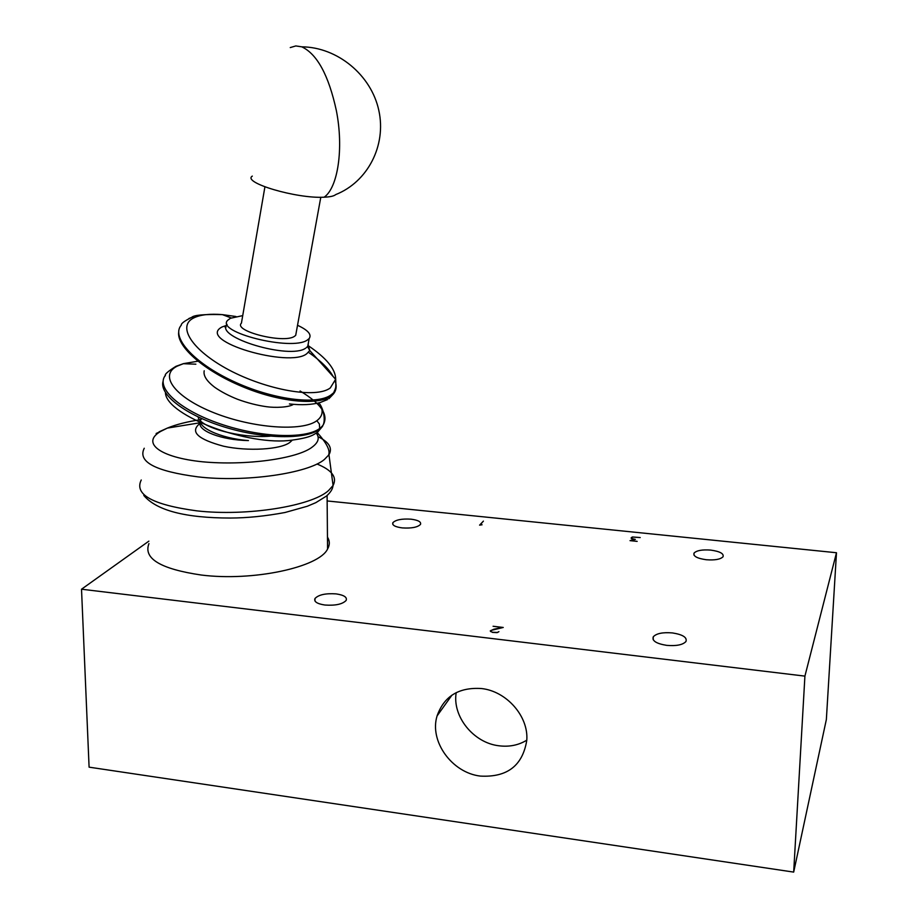 <?xml version="1.0" encoding="UTF-8"?>
<svg xmlns="http://www.w3.org/2000/svg" width="918" height="918" viewBox="0 0 918 918"><rect width="100%" height="100%" fill="white"/><g stroke="black" fill="none" stroke-linecap="round" stroke-linejoin="round"><path stroke-width="1.38" d="M411.023 519.175C418.195 520.127 421.351 521.86 420.501 524.396C417.621 527.311 411.539 528.493 402.268 527.907C395.119 526.943 391.975 525.211 392.847 522.709C395.75 519.783 401.809 518.601 411.023 519.175M148.877 541.138L81.518 589.218L89.092 767.161L793.68 872.1L804.914 676.118L81.518 589.218M327.152 500.953L836.482 552.739L804.914 676.118M327.462 537.076C329.872 540.943 329.906 544.925 327.565 549.033C319.143 567.221 252.989 581.61 201.168 575.012C160.535 568.999 143.128 558.534 148.957 543.594M666.697 645.365C656.324 643.667 651.849 640.81 653.272 636.794C656.416 633.42 662.807 632.135 672.446 632.927C682.831 634.579 687.33 637.448 685.941 641.521C682.808 644.884 676.394 646.169 666.697 645.365M706.286 559.739C697.141 558.419 693.056 556.216 694.031 553.118C696.59 550.479 702.155 549.469 710.739 550.1C719.884 551.385 723.992 553.6 723.051 556.733C720.504 559.372 714.915 560.37 706.286 559.739M324.938 605.031C317.1 603.837 313.784 601.669 314.966 598.536C318.569 594.726 325.626 593.177 336.114 593.889C343.975 595.059 347.325 597.228 346.155 600.406C342.575 604.205 335.506 605.754 324.938 605.031M482.088 524.775L479.586 525.142L483.407 521.114L479.988 525.027L482.088 524.775M497.694 632.33L498.933 631.641L496.971 632.628L492.404 632.387L490.269 630.918L493.804 629.243L502.41 627.487L493.081 626.26L503.248 627.464L490.981 630.425L490.935 631.527L492.564 632.273L497.694 632.479M635.348 539.382L630.655 540.61L637.161 541.379L630.023 540.645L634.717 539.417L631.412 538.614L631.148 537.937L632.399 536.973L640.213 537.558L632.628 537.041L631.687 538.602L635.348 539.382M836.482 552.739L826.361 719.505L793.68 872.1M631.412 538.625L631.435 537.948M480.366 776.089C451.943 772.83 429.188 741.262 437.071 715.937C444.025 696.234 458.816 687.1 481.457 688.534C506.598 691.174 528.699 716.396 526.783 740.275C522.709 765.612 507.229 777.546 480.366 776.089M631.366 538.51L631.4 537.523M490.614 631.573L490.625 630.93M456.2 692.62C452.126 716.361 473.447 742.891 498.933 745.783C509.226 747.08 518.509 745.221 526.783 740.183M316.985 464.003C331.972 470.096 337.342 477.245 333.085 485.473L328.965 454.754L324.352 459.516C308.287 473.263 245.76 482.593 197.772 476.844C155.245 471.255 137.402 461.731 144.252 448.248M318.076 436.727C329.023 442.028 332.672 447.995 329.046 454.617M316.262 433.17C319.751 437.679 318.535 442.212 312.613 446.779C298.075 458.736 245.393 465.874 202.488 461.788C159.812 457.474 140.81 442.809 160.696 431.391L167.351 428.098C176.21 424.449 187.467 421.603 201.145 419.56M292.326 440.112L290.065 442.246C280.874 449.682 247.585 451.495 223.544 446.205C197.806 439.297 189.819 431.816 199.585 423.749L200.09 423.623M201.34 418.39C194.696 426.468 220.205 438.529 248.445 440.571C221.364 440.181 197.06 430.485 200.296 422.613M270.11 436.188C240.436 438.552 199.768 427.318 198.162 417.151M165.447 393.145C167.225 416.164 249.352 446.481 292.004 440.135M292.062 440.135C312.223 437.393 313.807 434.191 316.756 432.848L319.407 429.372C305.625 439.722 263.684 439.16 224.508 427.054C185.367 415.028 158.711 394.384 163.129 381.142M322.482 426.239L319.533 428.924L322.803 425.527M319.659 428.488C305.442 439.286 260.024 437.588 219.964 423.772C179.767 410.082 155.716 388.05 165.171 375.646M300.06 390.988C321.507 403.851 329.103 415.349 322.849 425.482L322.677 426.067M317.869 403.094L319.9 404.172C323.664 410.839 322.643 416.347 316.836 420.708C302.458 431.644 253.62 428.442 214.399 412.951C175.281 397.563 158.321 375.382 177.208 366.144L183.611 363.608L197.863 361.222M293.519 404.31C289.032 407.443 275.148 407.948 266.656 406.72C257.143 405.389 247.47 402.91 237.647 399.319C229.041 395.899 221.479 391.963 214.984 387.476C206.734 381.245 203.142 375.669 204.209 370.78M330.595 396.461C317.158 405.572 278.613 402.05 241.572 386.271C204.496 370.792 177.128 347.073 178.643 332.534M308.517 352.351C320.68 360.717 328.942 368.852 333.303 376.759M335.299 381.395C336.86 386.34 336.24 390.54 333.418 393.971L334.072 392.434M334.06 392.434L331.168 394.797C317.112 405.526 271.923 399.525 232.816 381.073C193.503 362.725 170.828 337.044 181.213 325.259M308.15 345.616C326.383 357.951 335.575 369.139 335.701 379.157L330.296 387.935C316.09 398.905 266.713 389.943 228.938 369.954C191.334 349.93 176.348 325.569 194.364 317.639C200.893 314.633 210.222 313.635 222.351 314.622L235.972 316.503M226.459 325.42L221.995 326.992C195.236 341.06 290.317 368.29 306.876 353.614L309.791 350.515L308.046 344.663M305.671 348.163C289.985 359.81 214.02 337.239 227.056 324.398M308.425 342.621L308.058 345.776M307.53 346.556L306.428 347.624M297.524 325.282C308.023 330.147 311.902 334.565 309.171 338.547L307.243 340.108C291.442 351.319 214.881 332.109 227.744 320.267L230.418 318.282L242.719 315.62M296.17 332.775L295.699 335.357L294.334 336.436C283.559 343.814 232.931 331.065 241.423 323.159L264.912 186.882M252.312 176.107C241.778 182.567 296.755 198.862 324.157 197.198C330.17 196.945 334.026 196.073 335.724 194.582C367.567 181.993 386.627 145.595 378.813 110.378C371.251 75.127 337.526 47.128 301.793 46.829L295.825 45.934L290.249 47.575M143.793 495.433C156.473 510.477 185.356 518.016 230.418 518.039C247.309 517.981 265.52 516.123 285.028 512.496L307.323 506.243L315.803 502.662L326.498 496.053C330.205 492.702 332.305 489.615 332.821 486.781L333.085 485.473L328.495 490.602C311.604 506.105 246.942 516.582 196.842 510.856C152.606 504.854 134.074 494.561 141.246 479.988M160.696 431.391L156.129 433.503M316.836 420.708L319.372 424.001L319.682 428.327M194.364 317.639L191.713 317.341L188.787 318.58M301.793 46.829C317.169 54.07 328.69 75.333 336.355 110.596C343.86 148.555 337.904 187.674 324.157 197.198M392.847 524.453L392.847 522.709M693.951 555.057L694.031 553.118M653.168 639.685L653.272 636.794M327.565 549.033L327.095 495.525M315 601.049L314.966 598.536M451.977 695.11L437.071 715.937M200.262 422.728L167.351 428.098L159.089 431.839M317.226 432.539C326.487 442.912 330.308 450.279 328.701 454.651M322.402 426.537L317.513 432.309M183.233 363.723L175.923 366.339C167.856 371.411 164.356 374.521 165.412 375.691L165.412 375.691M319.9 404.172C325.029 412.193 324.995 422.693 322.792 425.516M195.867 364.194L183.187 363.689M327.554 399.559L320.428 402.428C312.063 404.792 301.724 405.297 289.434 403.943L289.434 403.943M328.885 398.722L333.372 394.017M231.175 317.926L222.351 314.622C204.209 314.163 193.996 315.069 191.713 317.341C184.357 321.036 180.892 323.652 181.305 325.179M335.701 379.18C336.195 390.047 335.345 387.304 335.254 389.048L333.854 392.273M335.736 379.421L309.802 350.584M226.115 326.923L225.048 327.072M309.779 350.527L307.553 346.511M309.171 338.547L307.691 346.591M320.795 197.244L295.699 335.357"/></g></svg>
